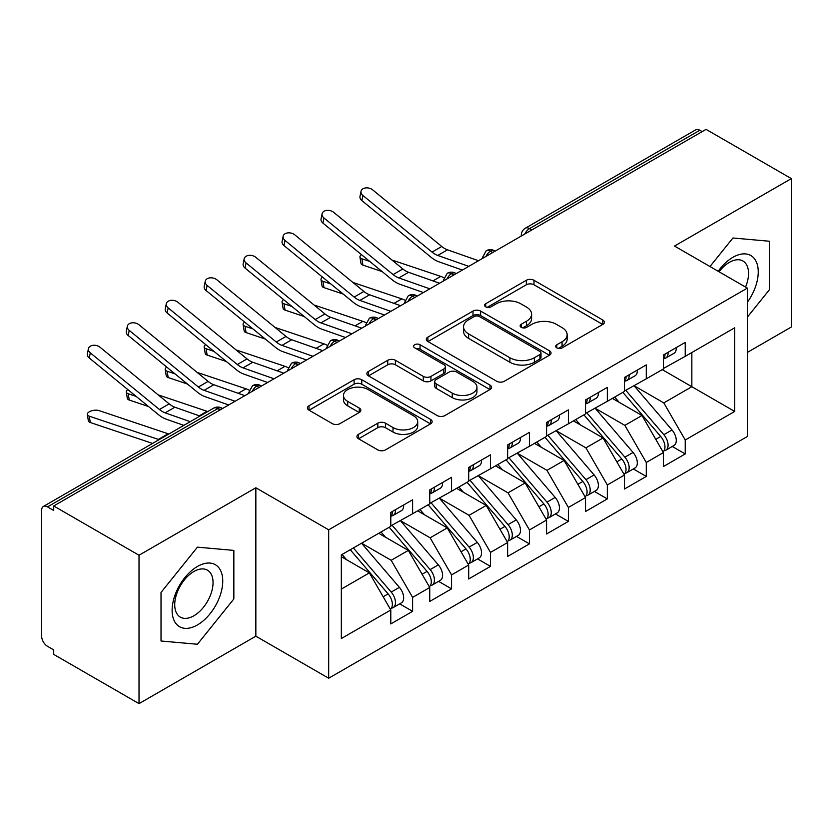 <?xml version="1.0" encoding="UTF-8"?>
<svg xmlns="http://www.w3.org/2000/svg" width="833" height="833" viewBox="0 0 833 833"><rect width="100%" height="100%" fill="white"/><g stroke="black" fill="none" stroke-linecap="round" stroke-linejoin="round"><path stroke-width="1.25" d="M556.808 347.871A3.78 2.187 0 0 0 562.16 347.871L602.78 324.422A5.404 3.124 0 0 0 604.362 322.215A5.404 3.124 0 0 0 602.78 320.007L533.974 280.284A5.404 3.124 0 0 0 526.331 280.284L485.712 303.733A3.78 2.187 0 0 0 484.598 305.274A3.78 2.187 0 0 0 485.712 306.825A3.78 2.187 0 0 0 491.064 306.825L496.322 303.785A17.295 9.986 0 0 1 520.781 303.785L526.518 307.096A17.295 9.986 0 0 1 531.589 314.156A17.295 9.986 0 0 1 526.518 321.226L521.26 324.256A3.78 2.187 0 0 0 520.156 325.807A3.78 2.187 0 0 0 521.26 327.348A3.78 2.187 0 0 0 526.612 327.348L531.87 324.308A17.295 9.986 0 0 1 556.34 324.308L562.067 327.619A17.295 9.986 0 0 1 567.138 334.689A17.295 9.986 0 0 1 562.067 341.749L556.808 344.779A3.78 2.187 0 0 0 555.705 346.33A3.78 2.187 0 0 0 556.808 347.871L556.808 344.779M358.513 434.337A5.404 3.124 0 0 0 356.92 436.544A5.404 3.124 0 0 0 358.513 438.752L377.818 449.893A5.404 3.124 0 0 0 385.46 449.893L430.567 423.851A5.404 3.124 0 0 0 432.15 421.644A5.404 3.124 0 0 0 430.567 419.436L361.761 379.713A5.404 3.124 0 0 0 354.108 379.713L309.001 405.754A5.404 3.124 0 0 0 307.419 407.962A5.404 3.124 0 0 0 309.001 410.169L332.325 423.633A5.404 3.124 0 0 0 339.968 423.633L359.273 412.481A5.404 3.124 0 0 0 360.856 410.273A5.404 3.124 0 0 0 359.273 408.066L347.705 401.391A14.463 8.351 0 0 1 343.477 395.488A14.463 8.351 0 0 1 352.401 387.772A14.463 8.351 0 0 1 368.165 389.584L413.46 415.74A14.463 8.351 0 0 1 417.697 421.644A14.463 8.351 0 0 1 408.764 429.359A14.463 8.351 0 0 1 393.009 427.548L385.46 423.185A5.404 3.124 0 0 0 377.818 423.185L358.513 434.337L358.513 438.752M747.347 352.421L791.35 327.015L791.35 178.606L706.061 129.365L53.718 505.985L53.718 510.483L47.491 506.891A8.257 4.769 -120 0 0 43.358 506.474A8.257 4.769 -120 0 0 41.65 510.265L41.65 636.183A8.257 4.769 -120 0 0 47.491 646.293L53.718 649.896L53.718 654.394L139.017 703.635L255.846 636.183L328.681 678.229L328.681 529.819L255.846 487.774L139.017 555.236L53.718 505.985M791.35 178.606L674.511 246.058L747.347 288.114L328.681 529.819M496.697 381.254A5.404 3.124 0 0 0 504.35 381.254L549.457 355.212A5.404 3.124 0 0 0 551.04 353.005A5.404 3.124 0 0 0 549.457 350.797L480.641 311.073A5.404 3.124 0 0 0 472.998 311.073L427.891 337.115A5.404 3.124 0 0 0 426.309 339.323A5.404 3.124 0 0 0 427.891 341.53L496.697 381.254M416.219 348.694A3.78 2.187 0 0 1 420.051 349.225L420.051 344.727L490.012 385.117A5.404 3.124 0 0 1 491.595 387.324A5.404 3.124 0 0 1 490.012 389.532L444.905 415.573A5.404 3.124 0 0 1 437.252 415.573L368.446 375.85L368.446 371.435A5.404 3.124 0 0 0 366.864 373.642A5.404 3.124 0 0 0 368.446 375.85M368.446 371.435L387.751 360.283A5.404 3.124 0 0 1 395.394 360.283L423.299 376.401A5.404 3.124 0 0 0 430.953 376.401L443.76 369.009A5.404 3.124 0 0 0 445.343 366.801A5.404 3.124 0 0 0 443.76 364.594L414.699 347.819A3.78 2.187 0 0 1 413.595 346.268A3.78 2.187 0 0 1 415.927 344.258A3.78 2.187 0 0 1 420.051 344.727M328.681 678.229L747.347 436.513L747.347 288.114M662.245 369.623L734.685 411.44L734.685 327.796L685.226 356.347L685.226 342.415L663.412 355.004L663.412 368.946L646.283 378.838L646.283 364.896L624.469 377.484L624.469 391.427L607.33 401.319L607.33 387.376L585.526 399.975L585.526 413.918L568.387 423.81L568.387 409.867L546.573 422.456L546.573 436.398L529.444 446.29L529.444 432.348L507.63 444.947L507.63 458.879L490.491 468.781L490.491 454.839L468.687 467.428L468.687 481.37L451.548 491.262L451.548 477.319L429.745 489.908L429.745 503.85L412.606 513.742L412.606 499.81L390.792 512.399L390.792 526.341L341.332 554.893L341.332 638.536L390.792 609.985L369.373 572.885L341.332 556.694M734.685 411.44L685.226 440.001L663.807 402.901L634.205 385.804M672.283 446.467L685.226 453.943L685.226 440.001M685.226 453.943L663.412 466.532L663.412 452.59L646.283 462.482L624.854 425.382L595.262 408.295M633.33 468.948L646.283 476.424L646.283 462.482M646.283 476.424L624.469 489.013L624.469 475.07L607.33 484.962L585.911 447.862L556.309 430.776M594.387 491.439L607.33 498.905L607.33 484.962M607.33 498.905L585.526 511.504L585.526 497.561L568.387 507.453L546.969 470.353L517.366 453.267M555.444 513.919L568.387 521.396L568.387 507.453M568.387 521.396L546.573 533.984L546.573 520.042L529.444 529.934L508.026 492.834L478.423 475.747M516.502 536.4L529.444 543.876L529.444 529.934M529.444 543.876L507.63 556.465L507.63 542.533L490.491 552.425L469.073 515.325L439.48 498.228M477.548 558.891L490.491 566.367L490.491 552.425M490.491 566.367L468.687 578.956L468.687 565.013L451.548 574.905L430.13 537.806L400.527 520.719M438.606 581.372L451.548 588.848L451.548 574.905M451.548 588.848L429.745 601.436L429.745 587.494L412.606 597.396L391.187 560.297L361.584 543.199M399.663 603.863L412.606 611.328L412.606 597.396M412.606 611.328L390.792 623.927L390.792 609.985M390.792 525.894L412.606 513.742M341.332 589.077L369.373 572.885M429.745 503.403L451.548 491.262M391.187 560.297L408.326 550.394L378.723 533.307M429.745 587.494L408.326 550.394M468.687 480.922L490.491 468.781M430.13 537.806L447.269 527.914L417.666 510.827M468.687 565.013L447.269 527.914M507.63 458.431L529.444 446.29M469.073 515.325L486.212 505.433L456.609 488.336M507.63 542.533L486.212 505.433M546.573 435.951L568.387 423.81M508.026 492.834L525.154 482.942L495.562 465.855M546.573 520.042L525.154 482.942M585.526 413.46L607.33 401.319M546.969 470.353L564.108 460.462L534.505 443.364M585.526 497.561L564.108 460.462M624.469 390.979L646.283 378.838M585.911 447.862L603.05 437.971L573.448 420.884M624.469 475.07L603.05 437.971M702.167 131.614L699.824 130.26L529.538 228.586L531.881 229.929M524.863 233.979A8.257 4.769 120 0 1 529.538 228.586A8.257 4.769 60 0 0 525.404 228.169L695.701 129.854A8.257 4.769 60 0 1 699.824 130.26M663.412 368.498L685.226 356.347M663.807 402.901L691.848 386.71L691.848 352.526L734.685 327.796M624.854 425.382L641.993 415.49L612.39 398.403M663.412 452.59L641.993 415.49M139.017 555.236L139.017 703.635M732.936 237.988L709.976 266.539L732.936 237.988L769.348 241.237L732.936 237.988M769.348 289.79L769.348 241.237L769.348 289.79L747.347 317.165L769.348 289.79M255.846 636.183L255.846 487.774M233.844 598.958L233.844 550.405L197.431 547.156L161.019 592.45L161.019 641.004L197.431 644.253L233.844 598.958L197.431 644.253L161.019 641.004L161.019 592.45L197.431 547.156L233.844 550.405L233.844 598.958M492.74 252.524L490.398 251.181A8.257 4.769 -120 0 0 486.264 250.764A8.257 4.769 -120 0 0 486.17 250.827L482.328 257.813A8.257 4.769 0 0 0 482.411 258.49M453.787 275.015L451.455 273.661A8.257 4.769 -120 0 0 447.321 273.255A8.257 4.769 -120 0 0 447.227 273.307L443.385 280.294A8.257 4.769 0 0 0 443.468 280.971M414.844 297.496L412.512 296.152A8.257 4.769 -120 0 0 408.378 295.736A8.257 4.769 -120 0 0 408.285 295.798L404.442 302.775A8.257 4.769 0 0 0 404.526 303.462M375.902 319.987L373.559 318.633A8.257 4.769 -120 0 0 369.435 318.227A8.257 4.769 -120 0 0 369.331 318.279L365.489 325.266A8.257 4.769 0 0 0 365.572 325.942M336.959 342.467L334.616 341.114A8.257 4.769 -120 0 0 330.482 340.707A8.257 4.769 -120 0 0 330.389 340.77L326.546 347.746A8.257 4.769 0 0 0 326.63 348.423M298.006 364.948L295.673 363.604A8.257 4.769 -120 0 0 291.54 363.198A8.257 4.769 -120 0 0 291.446 363.25L287.604 370.237A8.257 4.769 0 0 0 287.687 370.914M259.063 387.439L256.731 386.085A8.257 4.769 -120 0 0 252.597 385.679A8.257 4.769 -120 0 0 252.503 385.741L248.661 392.718A8.257 4.769 0 0 0 248.744 393.395M558.329 348.402L562.067 346.247A17.295 9.986 0 0 0 567.138 339.187L567.138 334.689M531.589 314.156L531.589 318.654A17.295 9.986 0 0 1 526.518 325.724L522.77 327.879M602.707 324.464L533.974 284.782A5.404 3.124 0 0 0 526.331 284.782L487.222 307.356M549.384 355.254L480.641 315.572A5.404 3.124 0 0 0 472.998 315.572L427.964 341.572M539.899 354.546A3.78 2.187 0 0 0 541.002 353.005A3.78 2.187 0 0 0 539.899 351.464L479.496 316.592A3.78 2.187 0 0 0 474.144 316.592L468.604 319.789A17.295 9.986 0 0 0 463.533 326.848A17.295 9.986 0 0 0 468.604 333.908L509.89 357.753A17.295 9.986 0 0 0 534.359 357.753L539.899 354.546L539.899 359.044A3.78 2.187 0 0 0 541.002 357.503L541.002 353.005M463.533 326.848L463.533 331.347A17.295 9.986 0 0 0 468.604 338.406L468.604 333.908M539.899 359.044L534.359 362.251A17.295 9.986 0 0 1 509.89 362.251L468.604 338.406M368.519 375.891L387.751 364.781L387.751 360.283M445.343 366.801L445.343 371.299A5.404 3.124 0 0 1 443.76 373.507L430.953 380.9A5.404 3.124 0 0 1 423.299 380.9L395.394 364.781A5.404 3.124 0 0 0 387.751 364.781M420.051 349.225L489.939 389.573M452.257 393.114A14.463 8.351 0 0 0 468.021 394.925A14.463 8.351 0 0 0 476.945 387.21A14.463 8.351 0 0 0 472.717 381.306L456.755 372.091A5.404 3.124 0 0 0 449.112 372.091L436.305 379.484A5.404 3.124 0 0 0 434.722 381.691A5.404 3.124 0 0 0 436.305 383.898L452.257 393.114L452.257 397.612A14.463 8.351 0 0 0 468.021 399.424A14.463 8.351 0 0 0 476.945 391.708L476.945 387.21M434.722 381.691L434.722 386.189A5.404 3.124 0 0 0 436.305 388.397L436.305 383.898M452.257 397.612L436.305 388.397M417.697 421.644L417.697 426.142A14.463 8.351 0 0 1 408.764 433.858A14.463 8.351 0 0 1 393.009 432.046L385.46 427.683A5.404 3.124 0 0 0 377.818 427.683L358.575 438.793M343.477 395.488L343.477 399.986A14.463 8.351 0 0 0 347.705 405.89L347.705 401.391M359.2 412.522L347.705 405.89M430.494 423.893L361.761 384.211A5.404 3.124 0 0 0 354.108 384.211L309.074 410.211M625.979 390.562L663.839 434.691A11.016 6.362 60 0 1 668.087 445.155A11.016 6.362 60 0 1 665.806 450.205L673.98 445.478A11.016 6.362 -120 0 0 676.271 440.438A11.016 6.362 -120 0 0 672.012 429.963L634.152 385.835M665.806 450.205A11.016 6.362 60 0 1 664.026 450.715M622.865 392.353L660.715 436.492A11.016 6.362 60 0 1 664.973 446.957A11.016 6.362 60 0 1 662.974 451.819M382.139 271.579L362.907 265.123A6.883 3.072 170.7 0 1 360.981 263.426L359.95 257.105A6.883 3.072 -9.3 0 0 361.876 258.803L369.779 261.458M361.512 254.69A6.883 3.072 -9.3 0 0 359.95 257.105M619.169 402.308L614.681 397.081M391.874 259.99L440.751 276.389A27.541 15.9 60 0 1 443.802 277.701M663.412 359.283A11.016 6.362 -120 0 0 664.973 354.785A11.016 6.362 -120 0 0 664.953 354.119M664.026 358.544A11.016 6.362 -120 0 0 665.806 358.034A11.016 6.362 -120 0 0 668.087 352.994A11.016 6.362 -120 0 0 668.066 352.317M676.25 347.59A11.016 6.362 60 0 1 676.271 348.267A11.016 6.362 60 0 1 673.98 353.307L665.806 358.034M478.517 260.739L447.498 249.827A20.377 11.766 60 0 1 441.782 246.485L372.643 189.851A6.883 4.706 11.4 0 0 365.645 187.925A6.883 4.706 11.4 0 0 361.033 191.298A6.883 4.706 11.4 0 0 362.907 195.474L361.876 200.597A6.883 4.706 -168.6 0 1 359.991 196.421L361.033 191.298M468.781 266.362L437.762 255.439A20.377 11.766 60 0 1 432.046 252.097L362.907 195.474M361.876 200.597L431.015 257.22A27.541 15.9 -120 0 0 438.731 261.739L462.367 270.059M587.036 413.043L624.885 457.171A11.016 6.362 60 0 1 629.144 467.646A11.016 6.362 60 0 1 626.864 472.686L635.038 467.969A11.016 6.362 -120 0 0 637.318 462.919A11.016 6.362 -120 0 0 633.07 452.454L595.21 408.326M626.864 472.686A11.016 6.362 60 0 1 625.083 473.196M583.912 414.844L621.772 458.973A11.016 6.362 60 0 1 626.031 469.448A11.016 6.362 60 0 1 624.021 474.31M343.196 294.07L323.964 287.614A6.883 3.072 170.7 0 1 322.038 285.917L321.007 279.596A6.883 3.072 -9.3 0 0 322.923 281.294L330.836 283.949M322.569 277.17A6.883 3.072 -9.3 0 0 321.007 279.596M580.226 424.799L575.738 419.561M352.932 282.47L401.798 298.88A27.541 15.9 60 0 1 404.859 300.192M548.083 435.524L585.943 479.662A11.016 6.362 60 0 1 590.201 490.127A11.016 6.362 60 0 1 587.911 495.177L596.095 490.45A11.016 6.362 -120 0 0 598.375 485.41A11.016 6.362 -120 0 0 594.127 474.935L556.267 430.807M587.911 495.177A11.016 6.362 60 0 1 586.13 495.677M544.969 437.325L582.829 481.464A11.016 6.362 60 0 1 587.078 491.928A11.016 6.362 60 0 1 585.078 496.791M304.253 316.55L285.021 310.095A6.883 3.072 170.7 0 1 283.095 308.397L282.054 302.077A6.883 3.072 -9.3 0 0 283.98 303.774L291.894 306.429M283.616 299.651A6.883 3.072 -9.3 0 0 282.054 302.077M541.283 447.279L536.796 442.052M313.989 304.961L362.855 321.361A27.541 15.9 60 0 1 365.906 322.673M509.14 458.015L547 502.143A11.016 6.362 60 0 1 551.248 512.618A11.016 6.362 60 0 1 548.968 517.657L557.152 512.93A11.016 6.362 -120 0 0 559.432 507.891A11.016 6.362 -120 0 0 555.174 497.426L517.314 453.287M548.968 517.657A11.016 6.362 60 0 1 547.187 518.168M506.027 459.816L543.887 503.944A11.016 6.362 60 0 1 548.135 514.409A11.016 6.362 60 0 1 546.136 519.271M265.3 339.041L246.079 332.586A6.883 3.072 170.7 0 1 244.152 330.888L243.111 324.568A6.883 3.072 -9.3 0 0 245.037 326.265L252.951 328.92M244.673 322.142A6.883 3.072 -9.3 0 0 243.111 324.568M502.33 469.77L497.842 464.533M275.036 327.442L323.912 343.842A27.541 15.9 60 0 1 326.963 345.154M470.197 480.495L508.057 524.634A11.016 6.362 60 0 1 512.305 535.098A11.016 6.362 60 0 1 510.025 540.138L518.199 535.421A11.016 6.362 -120 0 0 520.479 530.382A11.016 6.362 -120 0 0 516.231 519.907L478.371 475.778M510.025 540.138A11.016 6.362 60 0 1 508.245 540.648M467.074 482.297L504.933 526.425A11.016 6.362 60 0 1 509.192 536.9A11.016 6.362 60 0 1 507.193 541.762M226.357 361.522L207.125 355.066A6.883 3.072 170.7 0 1 205.199 353.369L204.168 347.049A6.883 3.072 -9.3 0 0 206.095 348.746L213.998 351.401M205.73 344.623A6.883 3.072 -9.3 0 0 204.168 347.049M463.387 492.251L458.9 487.024M236.093 349.922L284.969 366.333A27.541 15.9 60 0 1 288.02 367.645M624.469 381.774A11.016 6.362 -120 0 0 626.031 377.276A11.016 6.362 -120 0 0 626.01 376.599M625.083 381.025A11.016 6.362 -120 0 0 626.864 380.514A11.016 6.362 -120 0 0 629.144 375.475A11.016 6.362 -120 0 0 629.123 374.798M637.297 370.081A11.016 6.362 60 0 1 637.318 370.747A11.016 6.362 60 0 1 635.038 375.798L626.864 380.514M439.564 283.22L408.555 272.308A20.377 11.766 60 0 1 402.839 268.965L333.7 212.342A6.883 4.706 11.4 0 0 326.703 210.405A6.883 4.706 11.4 0 0 322.09 213.789A6.883 4.706 11.4 0 0 323.964 217.965L322.923 223.088A6.883 4.706 -168.6 0 1 321.049 218.912L322.09 213.789M429.828 288.843L398.82 277.93A20.377 11.766 60 0 1 393.103 274.588L323.964 217.965M322.923 223.088L392.062 279.711A27.541 15.9 -120 0 0 399.788 284.23L423.424 292.55M585.526 404.255A11.016 6.362 -120 0 0 587.078 399.757A11.016 6.362 -120 0 0 587.057 399.09M586.13 403.516A11.016 6.362 -120 0 0 587.911 403.005A11.016 6.362 -120 0 0 590.201 397.955A11.016 6.362 -120 0 0 590.18 397.289M598.354 392.562A11.016 6.362 60 0 1 598.375 393.238A11.016 6.362 60 0 1 596.095 398.278L587.911 403.005M400.621 305.711L369.602 294.788A20.377 11.766 60 0 1 363.896 291.446L294.757 234.823A6.883 4.706 11.4 0 0 287.749 232.896A6.883 4.706 11.4 0 0 283.137 236.27A6.883 4.706 11.4 0 0 285.021 240.445L283.98 245.568A6.883 4.706 -168.6 0 1 282.106 241.393L283.137 236.27M390.885 311.334L359.866 300.411A20.377 11.766 60 0 1 354.16 297.069L285.021 240.445M283.98 245.568L353.119 302.192A27.541 15.9 -120 0 0 360.835 306.711L384.482 315.03M546.573 426.735A11.016 6.362 -120 0 0 548.135 422.248A11.016 6.362 -120 0 0 548.114 421.571M547.187 425.996A11.016 6.362 -120 0 0 548.968 425.486A11.016 6.362 -120 0 0 551.248 420.446A11.016 6.362 -120 0 0 551.227 419.77M559.412 415.053A11.016 6.362 60 0 1 559.432 415.719A11.016 6.362 60 0 1 557.152 420.769L548.968 425.486M361.678 328.192L330.659 317.279A20.377 11.766 60 0 1 324.943 313.937L255.814 257.314A6.883 4.706 11.4 0 0 248.807 255.377A6.883 4.706 11.4 0 0 244.194 258.751A6.883 4.706 11.4 0 0 246.079 262.936L245.037 268.059A6.883 4.706 -168.6 0 1 243.153 263.874L244.194 258.751M351.942 333.814L320.924 322.902A20.377 11.766 60 0 1 315.207 319.56L246.079 262.936M245.037 268.059L314.176 324.683A27.541 15.9 -120 0 0 321.892 329.202L345.528 337.511M507.63 449.226A11.016 6.362 -120 0 0 509.192 444.728A11.016 6.362 -120 0 0 509.171 444.051M508.245 448.477A11.016 6.362 -120 0 0 510.025 447.967A11.016 6.362 -120 0 0 512.305 442.927A11.016 6.362 -120 0 0 512.285 442.261M520.458 437.533A11.016 6.362 60 0 1 520.479 438.21A11.016 6.362 60 0 1 518.199 443.25L510.025 447.967M322.735 350.683L291.717 339.76A20.377 11.766 60 0 1 286 336.417L216.861 279.794A6.883 4.706 11.4 0 0 209.864 277.868A6.883 4.706 11.4 0 0 205.251 281.242A6.883 4.706 11.4 0 0 207.125 285.417L206.095 290.54A6.883 4.706 -168.6 0 1 204.21 286.365L205.251 281.242M313 356.295L281.981 345.383A20.377 11.766 60 0 1 276.264 342.04L207.125 285.417M206.095 290.54L275.223 347.163A27.541 15.9 -120 0 0 282.949 351.682L306.586 360.002M747.347 302.254A35.798 20.669 120 0 0 757.093 263.874A35.798 20.669 120 0 0 732.936 257.303A35.798 20.669 120 0 0 718.192 271.277M745.535 287.073A27.104 15.65 120 0 0 742.932 261.01A27.104 15.65 120 0 0 729.385 262.353A27.104 15.65 120 0 0 719.066 271.787M197.431 624.937A35.798 20.669 120 0 0 222.744 581.09A35.798 20.669 120 0 0 197.431 566.471A35.798 20.669 120 0 0 172.119 610.318A35.798 20.669 120 0 0 197.431 624.937M193.881 615.785A27.104 15.65 120 0 0 211.592 591.899A27.104 15.65 120 0 0 207.438 570.178A27.104 15.65 120 0 0 193.881 571.521A27.104 15.65 120 0 0 176.179 595.408A27.104 15.65 120 0 0 180.334 617.128A27.104 15.65 120 0 0 193.881 615.785M431.244 502.986L469.104 547.114A11.016 6.362 60 0 1 473.363 557.579A11.016 6.362 60 0 1 471.082 562.629L479.256 557.902A11.016 6.362 -120 0 0 481.536 552.862A11.016 6.362 -120 0 0 477.288 542.398L439.428 498.259M471.082 562.629A11.016 6.362 60 0 1 469.291 563.139M428.131 504.777L465.991 548.916A11.016 6.362 60 0 1 470.249 559.38A11.016 6.362 60 0 1 468.24 564.243M187.415 384.003L168.183 377.547A6.883 3.072 170.7 0 1 166.256 375.86L165.215 369.54A6.883 3.072 -9.3 0 0 167.141 371.226L175.055 373.882M166.787 367.114A6.883 3.072 -9.3 0 0 165.215 369.54M424.445 514.732L419.957 509.504M197.15 372.413L246.016 388.813A27.541 15.9 60 0 1 249.077 390.125M468.687 471.707A11.016 6.362 -120 0 0 470.249 467.209A11.016 6.362 -120 0 0 470.229 466.542M469.291 470.968A11.016 6.362 -120 0 0 471.082 470.458A11.016 6.362 -120 0 0 473.363 465.418A11.016 6.362 -120 0 0 473.342 464.741M481.516 460.024A11.016 6.362 60 0 1 481.536 460.691A11.016 6.362 60 0 1 479.256 465.73L471.082 470.458M283.782 373.163L252.774 362.251A20.377 11.766 60 0 1 247.057 358.908L177.918 302.285A6.883 4.706 11.4 0 0 170.921 300.349A6.883 4.706 11.4 0 0 166.308 303.722A6.883 4.706 11.4 0 0 168.183 307.898L167.141 313.021A6.883 4.706 -168.6 0 1 165.267 308.845L166.308 303.722M274.047 378.786L243.028 367.874A20.377 11.766 60 0 1 237.322 364.521L168.183 307.898M167.141 313.021L236.28 369.654A27.541 15.9 -120 0 0 244.007 374.163L267.643 382.482M392.301 525.467L430.161 569.595A11.016 6.362 60 0 1 434.42 580.07A11.016 6.362 60 0 1 432.129 585.11L440.313 580.393A11.016 6.362 -120 0 0 442.594 575.343A11.016 6.362 -120 0 0 438.345 564.878L400.486 520.75M432.129 585.11A11.016 6.362 60 0 1 430.349 585.62M389.188 527.268L427.048 571.396A11.016 6.362 60 0 1 431.296 581.871A11.016 6.362 60 0 1 429.297 586.734M148.472 406.494L129.24 400.038A6.883 3.072 170.7 0 1 127.314 398.341L126.272 392.02A6.883 3.072 -9.3 0 0 128.199 393.717L136.112 396.373M127.834 389.594A6.883 3.072 -9.3 0 0 126.272 392.02M385.502 537.223L381.014 531.985M158.208 394.894L207.073 411.304A27.541 15.9 60 0 1 207.781 411.554M429.745 494.198A11.016 6.362 -120 0 0 431.296 489.7A11.016 6.362 -120 0 0 431.275 489.023M430.349 493.448A11.016 6.362 -120 0 0 432.129 492.938A11.016 6.362 -120 0 0 434.42 487.899A11.016 6.362 -120 0 0 434.399 487.222M442.573 482.505A11.016 6.362 60 0 1 442.594 483.182A11.016 6.362 60 0 1 440.313 488.221L432.129 492.938M244.84 395.644L213.821 384.731A20.377 11.766 60 0 1 208.115 381.389L138.976 324.766A6.883 4.706 11.4 0 0 131.968 322.829A6.883 4.706 11.4 0 0 127.355 326.213A6.883 4.706 11.4 0 0 129.24 330.389L128.199 335.512A6.883 4.706 -168.6 0 1 126.324 331.336L127.355 326.213M235.104 401.267L204.085 390.354A20.377 11.766 60 0 1 198.379 387.012L129.24 330.389M128.199 335.512L197.338 392.135A27.541 15.9 -120 0 0 205.053 396.654L228.69 404.973M353.359 547.958L391.218 592.086A11.016 6.362 60 0 1 395.467 602.551A11.016 6.362 60 0 1 393.186 607.601L401.371 602.873A11.016 6.362 -120 0 0 403.651 597.834A11.016 6.362 -120 0 0 399.392 587.359L361.532 543.231M393.186 607.601A11.016 6.362 60 0 1 391.406 608.111M350.245 549.749L388.105 593.887A11.016 6.362 60 0 1 392.353 604.352A11.016 6.362 60 0 1 390.354 609.215M152.574 443.427L90.297 422.518A6.883 3.072 170.7 0 1 88.371 420.821L87.33 414.501A6.883 3.072 -9.3 0 0 89.256 416.198L158.395 439.408A27.541 15.9 60 0 1 159.093 439.657M168.828 434.035A27.541 15.9 60 0 0 168.131 433.785L98.992 410.575A6.883 3.072 -9.3 0 0 91.318 410.919A6.883 3.072 -9.3 0 0 87.33 414.501M346.549 559.703L342.061 554.476M390.792 516.679A11.016 6.362 -120 0 0 392.353 512.18A11.016 6.362 -120 0 0 392.333 511.514M391.406 515.939A11.016 6.362 -120 0 0 393.186 515.429A11.016 6.362 -120 0 0 395.467 510.379A11.016 6.362 -120 0 0 395.446 509.713M403.63 504.985A11.016 6.362 60 0 1 403.651 505.662A11.016 6.362 60 0 1 401.371 510.702L393.186 515.429M199.982 416.052L174.878 407.222A20.377 11.766 60 0 1 169.161 403.87L100.033 347.246A6.883 4.706 11.4 0 0 93.025 345.32A6.883 4.706 11.4 0 0 88.413 348.694A6.883 4.706 11.4 0 0 90.297 352.869L89.256 357.992A6.883 4.706 -168.6 0 1 87.371 353.817L88.413 348.694M190.247 421.675L165.142 412.835A20.377 11.766 60 0 1 159.426 409.492L90.297 352.869M89.256 357.992L158.395 414.615A27.541 15.9 -120 0 0 166.111 419.134L183.843 425.371M220.12 409.919L217.777 408.576L47.491 506.891M222.536 408.524L221.911 408.16A8.257 4.769 120 0 0 217.777 408.576A8.257 4.769 -120 0 0 213.654 408.16L43.358 506.474M495.156 251.129L494.531 250.764A8.257 4.769 120 0 0 490.398 251.181A8.257 4.769 120 0 0 485.92 256.46M521.281 236.051L521.281 235.322A8.257 4.769 0 0 0 521.364 235.999M456.213 273.62L455.589 273.255A8.257 4.769 120 0 0 451.455 273.661A8.257 4.769 120 0 0 446.977 278.951M417.26 296.1L416.635 295.736A8.257 4.769 120 0 0 412.512 296.152A8.257 4.769 120 0 0 408.024 301.431M378.317 318.581L377.693 318.227A8.257 4.769 120 0 0 373.559 318.633A8.257 4.769 120 0 0 369.081 323.922M339.375 341.072L338.75 340.707A8.257 4.769 120 0 0 334.616 341.114A8.257 4.769 120 0 0 330.139 346.403M300.432 363.552L299.807 363.198A8.257 4.769 120 0 0 295.673 363.604A8.257 4.769 120 0 0 291.186 368.884M261.479 386.043L260.854 385.679A8.257 4.769 120 0 0 256.731 386.085A8.257 4.769 120 0 0 252.243 391.375M562.067 346.247L562.067 341.749M521.26 327.348L521.26 324.256M526.518 325.724L526.518 321.226M485.712 306.825L485.712 303.733M526.331 284.782L526.331 280.284M533.974 284.782L533.974 280.284M602.78 324.422L602.78 320.007M427.891 341.53L427.891 337.115M472.998 315.572L472.998 311.073M480.641 315.572L480.641 311.073M549.457 355.212L549.457 350.797M509.89 362.251L509.89 357.753M534.359 362.251L534.359 357.753M395.394 364.781L395.394 360.283M423.299 380.9L423.299 376.401M430.953 380.9L430.953 376.401M443.76 373.507L443.76 369.009M490.012 389.532L490.012 385.117M377.818 427.683L377.818 423.185M385.46 427.683L385.46 423.185M393.009 432.046L393.009 427.548M359.273 412.481L359.273 408.066M309.001 410.169L309.001 405.754M354.108 384.211L354.108 379.713M361.761 384.211L361.761 379.713M430.567 423.851L430.567 419.436M361.876 258.803L362.907 265.123M660.715 436.492L655.769 439.345M672.012 429.963L663.839 434.691M440.751 276.389L432.952 280.898M437.762 255.439L447.498 249.827M432.046 252.097L441.782 246.485M322.923 281.294L323.964 287.614M621.772 458.973L616.826 461.836M633.07 452.454L624.885 457.171M401.798 298.88L393.999 303.379M283.98 303.774L285.021 310.095M582.829 481.464L577.873 484.317M594.127 474.935L585.943 479.662M362.855 321.361L355.056 325.859M245.037 326.265L246.079 332.586M543.887 503.944L538.93 506.797M555.174 497.426L547 502.143M323.912 343.842L316.113 348.35M206.095 348.746L207.125 355.066M504.933 526.425L499.987 529.288M516.231 519.907L508.057 524.634M284.969 366.333L277.17 370.831M398.82 277.93L408.555 272.308M393.103 274.588L402.839 268.965M359.866 300.411L369.602 294.788M354.16 297.069L363.896 291.446M320.924 322.902L330.659 317.279M315.207 319.56L324.943 313.937M281.981 345.383L291.717 339.76M276.264 342.04L286 336.417M167.141 371.226L168.183 377.547M465.991 548.916L461.045 551.769M477.288 542.398L469.104 547.114M246.016 388.813L238.217 393.322M243.028 367.874L252.774 362.251M237.322 364.521L247.057 358.908M128.199 393.717L129.24 400.038M427.048 571.396L422.092 574.26M438.345 564.878L430.161 569.595M207.073 411.304L199.274 415.802M204.085 390.354L213.821 384.731M198.379 387.012L208.115 381.389M89.256 416.198L90.297 422.518M388.105 593.887L383.149 596.74M399.392 587.359L391.218 592.086M168.131 433.785L158.395 439.408M165.142 412.835L174.878 407.222M159.426 409.492L169.161 403.87M494.531 250.764A8.257 8.257 0 0 0 486.264 250.764M525.404 228.169A8.257 8.257 0 0 0 521.281 235.322M455.589 273.255A8.257 8.257 0 0 0 447.321 273.255M482.328 257.813L482.328 258.532M416.635 295.736A8.257 8.257 0 0 0 408.378 295.736M443.385 280.294L443.385 281.023M377.693 318.227A8.257 8.257 0 0 0 369.435 318.227M404.442 302.775L404.442 303.504M338.75 340.707A8.257 8.257 0 0 0 330.482 340.707M365.489 325.266L365.489 325.995M299.807 363.198A8.257 8.257 0 0 0 291.54 363.198M326.546 347.746L326.546 348.475M260.854 385.679A8.257 8.257 0 0 0 252.597 385.679M287.604 370.237L287.604 370.956M221.911 408.16A8.257 8.257 0 0 0 213.654 408.16M248.661 392.718L248.661 393.447"/></g></svg>
